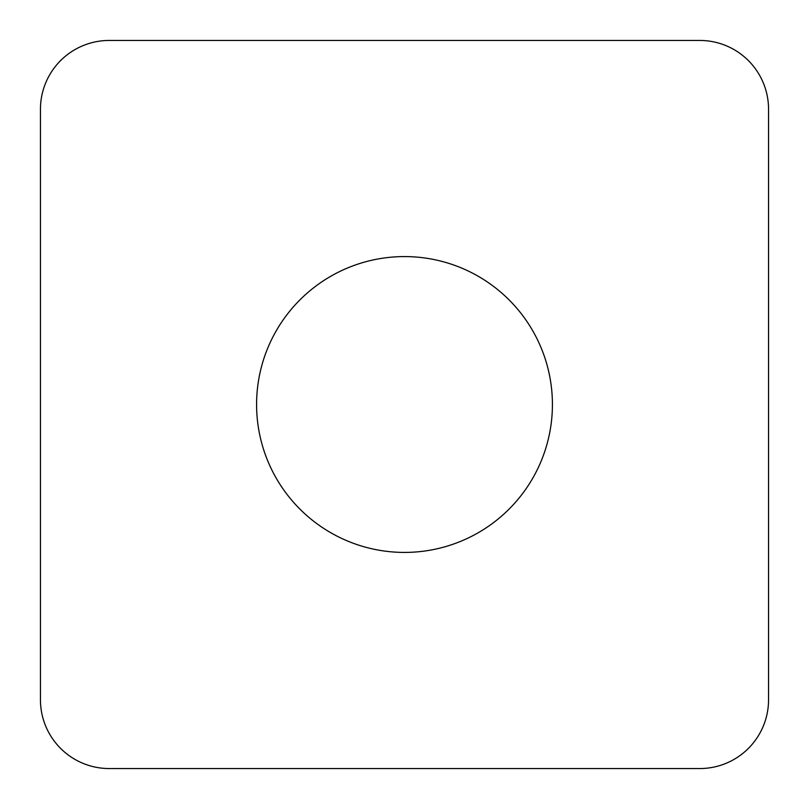 <?xml version="1.0" encoding="UTF-8"?>
<svg xmlns="http://www.w3.org/2000/svg" width="809" height="809" viewBox="0 0 809 809"><rect width="100%" height="100%" fill="white"/><g stroke="black" fill="none" stroke-linecap="round" stroke-linejoin="round"><path stroke-width="1.21" d="M109.245 40.45L699.755 40.45A68.795 68.795 0 0 1 768.55 109.245L768.55 699.755A68.795 68.795 0 0 1 699.755 768.55L109.245 768.55A68.795 68.795 0 0 1 40.45 699.755L40.45 109.245A68.795 68.795 0 0 1 109.245 40.45L699.755 40.45A68.795 68.795 0 0 1 768.55 109.245L768.55 699.755A68.795 68.795 0 0 1 699.755 768.55L109.245 768.55A68.795 68.795 0 0 1 40.45 699.755L40.45 109.245A68.795 68.795 0 0 1 109.245 40.45M299.906 299.906A147.916 147.916 0 0 0 299.906 509.094A147.916 147.916 0 0 0 509.094 509.094A147.916 147.916 0 0 0 509.094 299.906A147.916 147.916 0 0 0 299.906 299.906"/></g></svg>
